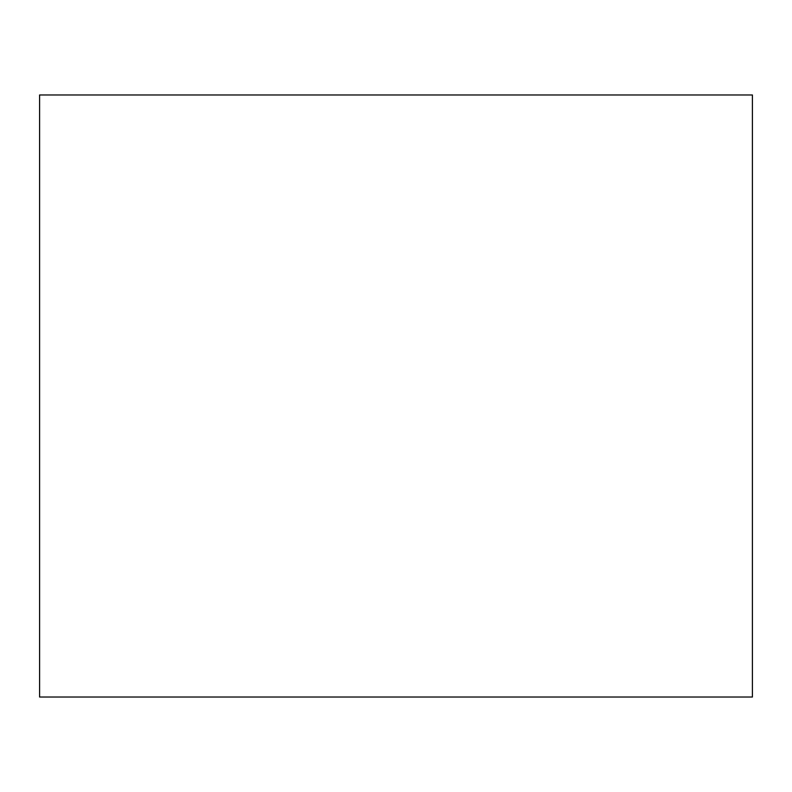 <?xml version="1.0" encoding="UTF-8"?>
<svg xmlns="http://www.w3.org/2000/svg" width="792" height="792" viewBox="0 0 792 792"><rect width="100%" height="100%" fill="white"/><g stroke="black" fill="none" stroke-linecap="round" stroke-linejoin="round"><path stroke-width="1.19" d="M752.4 94.971L39.6 94.971L39.6 697.029L752.4 697.029L752.4 94.971"/></g></svg>
